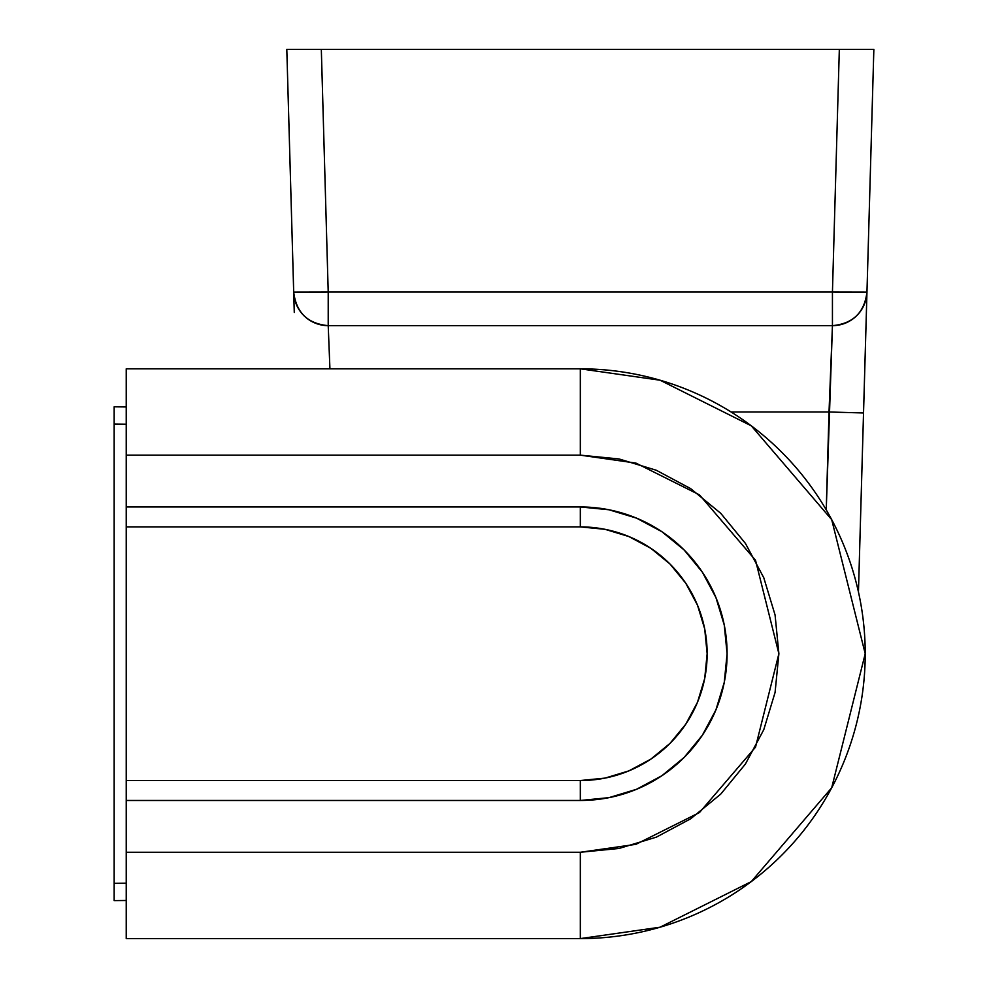 <?xml version="1.0" encoding="UTF-8"?>
<svg xmlns="http://www.w3.org/2000/svg" width="988" height="988" viewBox="0 0 988 988"><rect width="100%" height="100%" fill="white"/><g stroke="black" fill="none" stroke-linecap="round" stroke-linejoin="round"><path stroke-width="1.48" d="M866.896 294.424L873.849 49.4L286.804 49.4L293.769 294.424M294.276 312.467L293.695 292.102C296.19 312.566 307.7 323.743 328.214 325.657L832.439 325.657L832.439 292.028L328.214 292.028L321.322 49.4L839.331 49.4L832.439 292.028L328.214 292.028L328.214 325.657L832.439 325.657L826.24 509.857L829.018 411.984L731.095 411.984L829.018 411.984L863.537 412.972L866.39 312.467M858.449 591.973L873.849 49.4L839.331 49.4L832.439 292.028A34.531 0.902 1.6 0 0 866.958 292.102L832.439 292.028L832.439 325.657C852.965 323.743 864.475 312.566 866.958 292.102A34.531 34.531 0 0 1 832.439 325.657L829.018 411.984L863.537 412.972L858.449 591.973M286.804 49.4L321.322 49.4L328.214 292.028L328.214 325.657L329.93 368.82L328.214 325.657A34.531 34.531 0 0 1 293.695 292.102A34.531 0.902 -1.6 0 0 328.214 292.028L293.695 292.102L286.804 49.4L293.844 49.4M842.505 49.4L862.45 49.4M866.822 49.4L873.849 49.4M298.24 49.4L318.185 49.4M126.229 406.945L114.151 406.809L114.151 900.611L126.229 900.476L114.151 900.611L114.151 883.346L126.229 883.21L114.151 883.346L114.151 424.074L126.229 424.21L114.151 424.074L114.151 406.809L126.229 406.945M580.327 368.82A284.89 284.89 0 0 1 865.216 653.71A284.89 284.89 0 0 1 580.327 938.6L660.095 927.201L751.263 881.617L831.698 787.782L865.216 653.71L831.698 519.651L751.263 425.803L660.095 380.219L580.327 368.82L126.229 368.82L126.229 938.6L580.327 938.6L580.327 852.274L619.068 848.457L656.316 837.157L690.649 818.805L720.734 794.117L745.421 764.02L763.773 729.7L775.074 692.452L778.89 653.71L775.074 614.968L763.773 577.721L745.421 543.4L720.734 513.303L690.649 488.615L656.316 470.263L619.068 458.963L580.327 455.147L126.229 455.147L126.229 506.955L580.327 506.955L608.966 509.771L636.494 518.12L661.861 531.68L684.104 549.933L702.357 572.176L715.917 597.542L724.266 625.083L727.094 653.71L724.266 682.338L715.917 709.878L702.357 735.245L684.104 757.487L661.861 775.741L636.494 789.301L608.966 797.649L580.327 800.478L126.229 800.478L126.229 852.274L580.327 852.274L580.327 938.6L126.229 938.6L126.229 852.274L580.327 852.274L635.926 844.332L699.467 812.556L755.524 747.15L778.89 653.71L755.524 560.27L699.467 494.865L635.926 463.088L580.327 455.147L580.327 368.82L126.229 368.82L126.229 455.147L580.327 455.147L580.327 368.82M126.229 526.888L126.229 780.532L580.327 780.532L605.076 778.099L628.862 770.887L650.796 759.167L670.012 743.384L685.783 724.167L697.503 702.246L704.716 678.447L707.149 653.71L704.716 628.973L697.503 605.175L685.783 583.253L670.012 564.037L650.796 548.266L628.862 536.546L605.076 529.321L580.327 526.888L126.229 526.888L126.229 506.955L580.327 506.955L580.327 526.888L126.229 526.888M126.229 800.478L126.229 780.532L580.327 780.532L580.327 800.478L126.229 800.478M580.327 506.955A146.755 146.755 0 0 1 727.094 653.71A146.755 146.755 0 0 1 580.327 800.478L580.327 780.532A126.822 126.822 0 0 0 707.149 653.71A126.822 126.822 0 0 0 580.327 526.888L580.327 506.955"/></g></svg>
